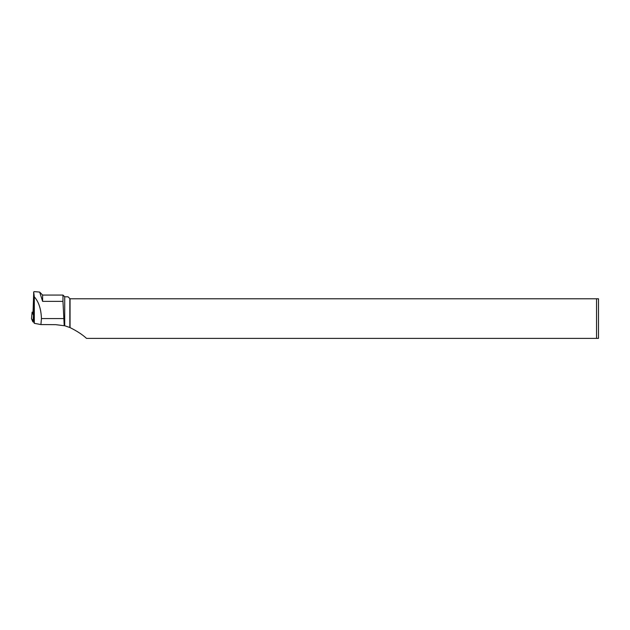 <?xml version="1.0" encoding="UTF-8"?>
<svg xmlns="http://www.w3.org/2000/svg" width="630" height="630" viewBox="0 0 630 630"><rect width="100%" height="100%" fill="white"/><g stroke="black" fill="none" stroke-linecap="round" stroke-linejoin="round"><path stroke-width="0.94" d="M33.02 312.118L32.122 312.157L33.532 315.323M33.744 322.04L32.894 321.867L31.5 318.701L33.744 322.04M33.658 294.328L33.02 312.527M34.28 291.627L39.666 292.068L42.612 301.353L62.968 301.353L64.221 325.726L55.755 324.663L40.911 324.568L34.311 323.324L34.311 296.848L33.673 291.911L34.185 291.69M34.311 296.848C38.737 301.809 41.108 309.054 41.438 318.583L64.228 318.583M39.666 292.068L42.612 295.06L42.612 301.353M42.612 295.06L62.968 295.06L62.968 301.353M33.673 291.911L33.492 321.473L34.311 323.324M40.911 324.568L41.438 318.583M70.048 298.777L598.5 298.777L598.5 338.381L86.515 338.381C82.617 334.743 77.128 331.152 70.048 327.592L70.048 298.777L68.032 296.793L64.709 296.793L62.968 295.06M596.555 298.777L596.555 338.381M70.048 327.592L64.709 325.757L64.709 296.793M64.709 325.757L64.221 325.726M69.836 327.458L69.836 298.596M33.516 316.748L33.13 321.946M32.122 312.157L31.5 318.717L32.122 312.149M32.894 321.867L33.516 315.315"/></g></svg>
